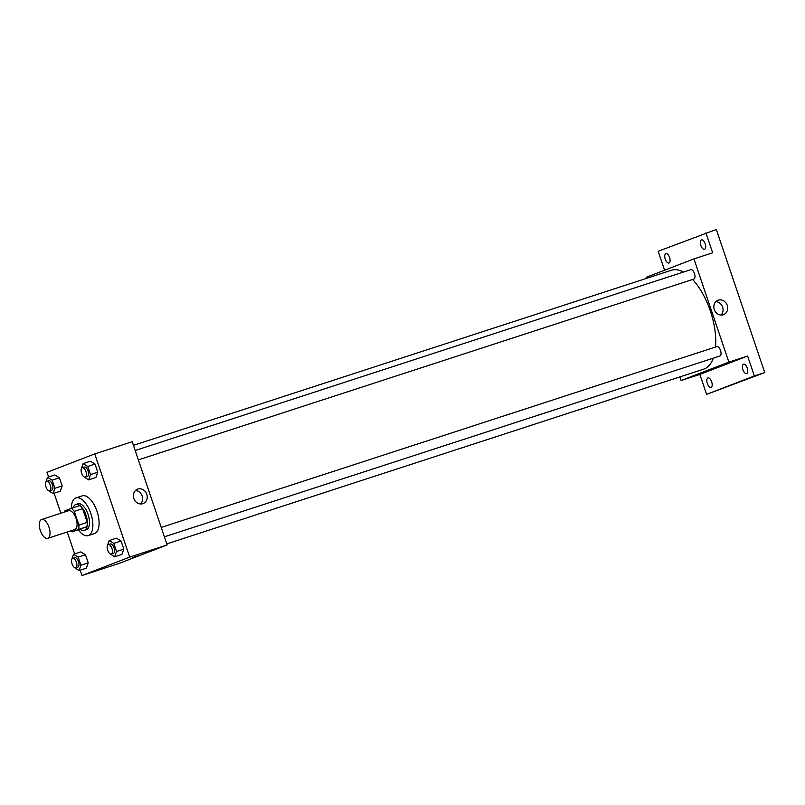 <?xml version="1.0" encoding="UTF-8"?>
<svg xmlns="http://www.w3.org/2000/svg" width="805" height="805" viewBox="0 0 805 805"><rect width="100%" height="100%" fill="white"/><g stroke="black" fill="none" stroke-linecap="round" stroke-linejoin="round"><path stroke-width="1.21" d="M47.847 538.314A9.912 4.649 72 0 1 47.736 538.344A9.912 4.649 72 0 1 40.25 530.364A9.912 4.649 72 0 1 41.598 519.507A9.912 4.649 72 0 1 49.045 527.366A9.912 4.649 72 0 1 47.847 538.314M41.598 519.507L68.646 510.702A9.912 4.649 72 0 1 76.093 518.571A9.912 4.649 72 0 1 74.895 529.509A9.912 4.649 72 0 1 74.784 529.549L47.736 538.344M71.323 508.337L79.645 505.631A13.303 6.239 72 0 1 82.593 508.649L87.252 522.415L78.93 525.122L74.271 511.356A13.303 6.239 72 0 0 71.323 508.337L64.953 510.793A13.303 6.239 72 0 0 64.692 511.99M87.252 522.415A13.303 6.239 72 0 1 86.789 526.742L72.108 531.904A13.303 6.239 72 0 1 70.82 530.837M72.108 531.904L78.467 529.448A13.303 6.239 72 0 0 78.93 525.122M86.789 526.742L78.467 529.448M80.168 529.288A13.625 6.39 -108 0 0 84.253 530.374A13.625 6.39 -108 0 0 86.115 515.442A13.625 6.39 -108 0 0 75.821 504.463A13.625 6.39 -108 0 0 73.154 507.744M75.821 504.463L77.904 503.779A13.625 6.39 72 0 1 88.137 514.596A13.625 6.39 72 0 1 86.487 529.64A13.625 6.39 72 0 1 86.336 529.69L84.253 530.374M82.593 508.649L74.271 511.356M71.363 508.327A19.813 9.298 72 0 1 75.982 497.893A19.813 9.298 72 0 1 90.874 513.63A19.813 9.298 72 0 1 88.47 535.506A19.813 9.298 72 0 1 88.248 535.587A19.813 9.298 72 0 1 78.367 529.871M75.982 497.893L82.221 495.86A19.813 9.298 72 0 1 97.113 511.598A19.813 9.298 72 0 1 94.708 533.474A19.813 9.298 72 0 1 94.487 533.554L88.248 535.587M48.28 490.507L53.009 493.596L60.295 491.221L62.176 485.908L59.419 477.778L54.79 474.97L47.505 477.345L45.654 482.718M83.871 476.781L88.6 479.871L95.886 477.506L97.767 472.183L95.01 464.052L90.381 461.245L83.096 463.62L81.245 469.003M80.148 570.182L81.959 575.515L129.696 557.11L94.759 453.899L47.022 472.304L48.602 476.983M54.106 493.234L60.868 513.228M67.228 532.004L74.644 553.931M74.332 567.445L79.051 570.534L86.336 568.169L88.218 562.846L85.461 554.726L80.832 551.918L73.557 554.283L71.695 559.666M109.923 553.719L114.642 556.808L121.927 554.444L123.809 549.121L121.052 541L116.423 538.193L109.148 540.558L107.286 545.941M94.759 453.899L132.211 441.714L167.148 544.925L119.402 563.329L81.959 575.515M167.148 544.925L129.696 557.11M142.787 503.668A7.708 6.812 -111.1 0 1 133.902 498.647A7.708 6.812 -111.1 0 1 137.544 489.168A7.708 6.812 -111.1 0 1 146.671 493.918A7.708 6.812 -111.1 0 1 143.089 503.558A7.708 6.812 -111.1 0 1 142.787 503.668M138.339 555.732L132.251 557.754L138.339 555.732M135.411 490.557A7.708 6.812 -111.1 0 1 142.032 495.699A7.708 6.812 -111.1 0 1 140.583 503.96M713.3 358.175A52.023 24.392 72 0 1 704.204 368.972A52.023 24.392 72 0 1 703.63 369.173L166.796 543.888M133.439 445.336L671.44 270.249A52.023 24.392 72 0 1 683.445 272.05M692.632 279.486A52.023 24.392 72 0 1 715.565 347.015M164.401 536.814L719.881 356.031A4.951 2.324 -108 0 0 720.566 350.598A4.951 2.324 -108 0 0 716.822 346.613A4.951 2.324 -108 0 0 716.762 346.633M135.18 450.478L690.771 269.665A4.951 2.324 72 0 1 694.494 273.599A4.951 2.324 72 0 1 693.9 279.073A4.951 2.324 72 0 1 693.84 279.094L138.359 459.866M679.903 376.901L681.131 380.524L728.877 362.119L693.94 258.898L646.194 277.302L646.546 278.349M681.131 380.524L699.857 374.426L706.599 394.37L764.75 372.574L716.319 229.485L658.168 251.271L664.578 270.218M764.75 372.574L754.345 375.955L747.604 356.021L728.877 362.119M693.94 258.898L712.667 252.81L705.915 232.866M723.242 314.765A7.708 6.812 -111.1 0 1 714.347 309.744A7.708 6.812 -111.1 0 1 717.99 300.265A7.708 6.812 -111.1 0 1 727.126 305.015A7.708 6.812 -111.1 0 1 723.544 314.654A7.708 6.812 -111.1 0 1 723.242 314.765M699.857 374.426L747.604 356.021M715.665 367.845L709.577 369.867L715.665 367.845M715.866 301.654A7.708 6.812 -111.1 0 1 722.488 306.796A7.708 6.812 -111.1 0 1 721.038 315.057M669.589 257.479A4.951 2.324 72 0 1 668.955 263.024A4.951 2.324 72 0 1 665.212 259.029A4.951 2.324 72 0 1 665.886 253.605A4.951 2.324 72 0 1 669.589 257.479M705.18 243.754A4.951 2.324 72 0 1 704.546 249.298A4.951 2.324 72 0 1 700.803 245.314A4.951 2.324 72 0 1 701.477 239.88A4.951 2.324 72 0 1 705.18 243.754M711.67 381.801A4.951 2.324 72 0 1 711.036 387.356A4.951 2.324 72 0 1 707.293 383.361A4.951 2.324 72 0 1 707.967 377.927A4.951 2.324 72 0 1 711.67 381.801M747.261 368.086A4.951 2.324 72 0 1 746.627 373.631A4.951 2.324 72 0 1 742.884 369.636A4.951 2.324 72 0 1 743.558 364.212A4.951 2.324 72 0 1 747.261 368.086M706.599 394.37L754.345 375.955M114.642 556.808L116.524 551.495L113.777 543.365L109.148 540.558M108.283 544.653L110.366 543.979A4.951 2.324 72 0 1 114.089 547.913A4.951 2.324 72 0 1 113.485 553.377A4.951 2.324 72 0 1 113.425 553.397L111.352 554.071A4.951 2.324 72 0 1 107.608 550.087A4.951 2.324 72 0 1 108.283 544.653A4.951 2.324 72 0 1 112.006 548.587A4.951 2.324 72 0 1 111.402 554.051A4.951 2.324 72 0 1 111.352 554.071M121.927 554.444L123.809 549.121L116.524 551.495M123.809 549.121L121.052 541L113.777 543.365M121.052 541L116.423 538.193M88.6 479.871L90.482 474.558L87.735 466.427L83.096 463.62M82.241 467.715L84.314 467.031A4.951 2.324 72 0 1 88.037 470.965A4.951 2.324 72 0 1 87.443 476.439A4.951 2.324 72 0 1 87.383 476.459L85.3 477.134A4.951 2.324 72 0 1 81.557 473.139A4.951 2.324 72 0 1 82.241 467.715A4.951 2.324 72 0 1 85.964 471.639A4.951 2.324 72 0 1 85.36 477.113A4.951 2.324 72 0 1 85.3 477.134M95.886 477.506L97.767 472.183L90.482 474.558M97.767 472.183L95.01 464.052L87.735 466.427M95.01 464.052L90.381 461.245M79.051 570.534L80.933 565.221L78.186 557.09L73.557 554.283M72.692 558.378L74.774 557.694A4.951 2.324 72 0 1 78.498 561.628A4.951 2.324 72 0 1 77.894 567.102A4.951 2.324 72 0 1 77.833 567.123L75.761 567.797A4.951 2.324 72 0 1 72.017 563.802A4.951 2.324 72 0 1 72.692 558.378A4.951 2.324 72 0 1 76.415 562.313A4.951 2.324 72 0 1 75.811 567.777A4.951 2.324 72 0 1 75.761 567.797M86.336 568.169L88.218 562.846L80.933 565.221M88.218 562.846L85.461 554.726L78.186 557.09M85.461 554.726L80.832 551.918M53.009 493.596L54.891 488.273L52.144 480.152L47.505 477.345M46.65 481.43L48.723 480.756A4.951 2.324 72 0 1 52.446 484.691A4.951 2.324 72 0 1 51.852 490.154A4.951 2.324 72 0 1 51.792 490.175L49.709 490.859A4.951 2.324 72 0 1 45.966 486.864A4.951 2.324 72 0 1 46.65 481.43A4.951 2.324 72 0 1 50.373 485.365A4.951 2.324 72 0 1 49.769 490.839A4.951 2.324 72 0 1 49.709 490.859M60.295 491.221L62.176 485.908L54.891 488.273M62.176 485.908L59.419 477.778L52.144 480.152M59.419 477.778L54.79 474.97M161.221 527.426L716.822 346.613"/></g></svg>
